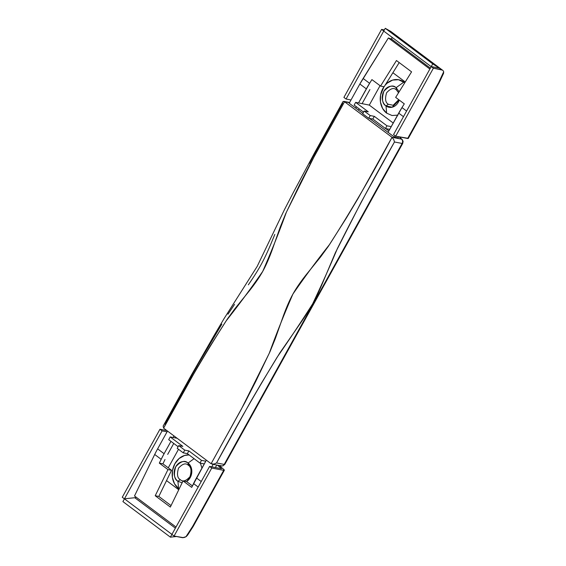 <?xml version="1.0" encoding="UTF-8"?>
<svg xmlns="http://www.w3.org/2000/svg" width="566" height="566" viewBox="0 0 566 566"><rect width="100%" height="100%" fill="white"/><g stroke="black" fill="none" stroke-linecap="round" stroke-linejoin="round"><path stroke-width="0.85" d="M196.473 477.959A70.021 37.193 126.8 0 0 193.544 483.576L198.171 487.043L193.544 483.576L191.69 487.383L206.342 460.151L196.473 477.959L201.227 481.525L196.473 477.959M215.363 467.537L216.757 465.033L215.363 467.537M167.678 454.392L173.748 443.44L167.678 454.392M171.045 505.594L158.82 496.432L171.548 470.282L162.916 463.816L165.017 459.5L162.916 463.816L171.548 470.282L158.82 496.432L171.045 505.594M192.412 485.911L186.653 481.602L192.412 485.911M134.503 495.95L175.998 527.031L134.503 495.95L154.702 454.477L161.176 459.33L159.322 463.13L167.953 469.596L155.226 495.745L170.331 507.058L183.059 480.916L191.69 487.383L183.059 480.916L186.653 481.602L183.059 480.916L170.331 507.058L155.226 495.745L158.82 496.432L155.226 495.745L167.953 469.596L171.548 470.282L167.953 469.596L159.322 463.13L162.916 463.816L159.322 463.13L161.176 459.33A70.021 37.193 -53.2 0 1 164.098 453.706L157.624 448.859A70.021 37.193 126.8 0 0 154.702 454.477L161.176 459.33L164.098 453.706L157.624 448.859L167.494 431.051L157.624 448.859A70.021 37.193 -53.2 0 0 154.702 454.477L134.503 495.95M173.967 435.905L173.09 437.483L173.967 435.905M170.953 441.346L164.098 453.706L170.953 441.346M213.177 464.346L211.783 466.858L213.177 464.346M182.146 482.791L177.922 481.305L180.257 479.621C182.733 482.062 185.973 481.086 189.971 476.699C191.754 470.657 191.181 466.823 188.245 465.21L188.046 463.045L191.796 470.558L190.6 476.89L186.518 481.574A10.683 8.766 100.8 0 0 191.782 472.447A10.683 8.766 100.8 0 0 188.046 463.045L194.011 458.743M177.922 481.305A10.683 8.766 100.8 0 1 175.743 466.745A10.683 8.766 100.8 0 1 188.046 463.045L188.245 465.21C191.181 466.823 191.754 470.657 189.971 476.699C185.973 481.086 182.733 482.062 180.257 479.621C177.328 478.008 176.748 474.181 178.531 468.132C182.535 463.745 185.768 462.776 188.245 465.21C185.768 462.776 182.535 463.745 178.531 468.132C176.748 474.181 177.328 478.008 180.257 479.621L177.922 481.305L178.587 488.522L177.922 481.305C174.215 479.26 173.486 474.407 175.743 466.745C180.809 461.191 184.912 459.96 188.046 463.045L194.096 458.679M178.587 488.522L174.526 483.81L172.389 477.442L172.51 470.396L174.873 463.745L179.104 458.502L184.573 455.46L189.079 454.923A18.19 14.914 -79.2 0 0 173.168 467.742A18.19 14.914 -79.2 0 0 178.587 488.522L179.16 488.932M186.589 536.292L185.973 536.724A9.551 5.073 -53.2 0 1 183.292 537.629L174.052 536.052L171.894 534.438L170.387 537.155L176.451 536.511L170.387 537.155L122.907 501.589L124.421 498.872L122.263 497.252L159.952 429.254L166.857 430.577L159.952 429.254L122.263 497.252L124.421 498.872L122.907 501.589L170.387 537.155L171.894 534.438L174.052 536.052L211.748 468.054L223.712 470.339L224.355 470.197L223.747 469.391A3.184 0.679 -151 0 1 224.334 470.268A3.184 0.679 -151 0 1 223.712 470.339L192.659 526.366L185.973 536.724L182.655 537.7L174.052 536.052L211.748 468.054L209.59 466.434L221.554 468.726L217.443 465.16L221.554 468.726L209.59 466.434L211.748 468.054L223.712 470.339L192.659 526.366A3.184 0.679 29 0 0 193.282 526.288A3.184 0.679 -151 0 1 192.659 526.366L193.169 526.401M168.244 467.813L178.509 449.298L168.244 467.813M178.757 489.753L166.524 480.591L178.757 489.753M201.942 468.082L200.406 463.172M201.496 460.37L188.874 450.918L187.367 453.635L199.989 463.094L201.496 460.37L205.762 461.191L201.496 460.37L188.874 450.918L187.367 453.635L199.989 463.094L204.255 463.908L199.989 463.094L201.496 460.37M168.696 439.655L178.106 446.701L168.696 439.655L170.203 436.931L182.832 446.39L170.203 436.931L168.696 439.655M177.108 438.254L170.203 436.931L177.108 438.254M182.832 446.39L178.714 445.605L184.757 450.126L188.874 450.918L184.757 450.126L183.25 452.85L187.367 453.635L183.25 452.85L177.208 448.322L183.25 452.85L184.757 450.126L178.714 445.605L177.208 448.322L178.714 445.605L182.832 446.39M223.747 469.391L219.268 465.514L223.747 469.391M159.952 429.254L162.109 430.868L167.069 431.823L162.109 430.868L159.952 429.254M124.449 498.816L162.109 430.868L124.449 498.816L134.765 497.719L124.449 498.816L171.93 534.382L209.59 466.434L171.93 534.382L124.449 498.816M134.765 497.719L175.382 528.142L134.765 497.719L136.257 497.259M193.176 526.465L192.659 526.366L185.973 536.724L187.579 535.146L193.176 526.472L224.334 470.268M402.582 140.135L401.471 139.116L392.026 137.305L344.553 101.746L349.505 102.694L344.553 101.746L392.026 137.305L393.78 139.632L394.467 141.988L402.122 143.453L224.207 464.417A3.184 0.679 29 0 0 224.829 464.346A3.184 0.679 -151 0 1 224.207 464.417A3.184 2.611 100.8 0 1 222.495 465.875A3.184 1.677 73.6 0 0 222.962 465.853A3.184 1.677 -106.4 0 1 222.495 465.875A3.184 2.611 -79.2 0 0 224.207 464.417L402.122 143.453L394.467 141.988L361.172 202.182L335.369 252.712L322.365 283.509C318.991 291.483 315.757 298.261 312.665 303.843C309.574 309.418 305.392 316.019 300.122 323.632L279.774 353.014L261.641 382.828L249.974 402.787L216.552 462.953L224.207 464.417L216.552 462.953L213.92 464.106L211.097 463.717L163.616 428.151L211.097 463.717L244.972 402.476L255.655 381.611L269.918 351.868L275.324 338.595L283.389 315.764C286.622 306.928 289.799 299.69 292.933 294.044C296.06 288.398 300.419 282.038 306.001 274.963L320.554 256.992L328.351 246.337L346.123 218.405L358.059 198.475L392.026 137.305L401.471 139.116A3.184 2.611 100.8 0 1 402.553 141.04A3.184 0.729 -8.8 0 1 403.105 141.351A3.184 0.729 -8.8 0 1 402.688 141.804M399.447 136.922L402.171 139.54L403.105 141.351A3.184 0.729 171.2 0 0 402.553 141.04A3.184 2.611 100.8 0 1 402.122 143.453A3.184 0.679 29 0 0 402.744 143.375A3.184 0.679 -151 0 1 402.122 143.453A3.184 2.611 -79.2 0 0 402.553 141.04A3.184 2.611 -79.2 0 0 401.471 139.116L399.129 136.859L401.471 139.116A3.184 2.427 -46.1 0 1 402.207 139.576M385.694 128.574L388.835 130.923L385.694 128.574M398.103 137.871L394.523 137.184L369.492 118.428L394.523 137.184L398.103 137.871L398.705 136.781L398.103 137.871M362.834 113.448L349.208 103.238L362.834 113.448M164.756 424.153L198.178 363.988L221.858 324.141M227.978 314.215L234.565 304.381M248.325 284.832C253.596 277.22 257.778 270.619 260.869 265.044C263.961 259.461 267.194 252.684 270.569 244.71L274.807 234.423M309.376 163.383L342.671 103.189M344.553 101.746L310.677 162.98L299.994 183.851L285.731 213.587L280.326 226.86L272.26 249.691C269.027 258.528 265.843 265.765 262.716 271.411C259.589 277.057 255.231 283.417 249.648 290.492L235.095 308.463L227.299 319.118L209.526 347.05L197.591 366.987L163.616 428.151C183.073 391.396 203.894 355.667 226.089 320.964C238.838 304.855 251.049 288.335 262.716 271.411C271.149 252.068 279.045 232.315 286.396 212.165L314.392 156.145L344.553 101.746L343.003 101.59L342.706 102.255M163.779 425.045L163.142 426.064L163.616 428.151M221.49 465.938A3.184 2.611 -79.2 0 0 222.495 465.875A3.184 2.611 100.8 0 1 221.448 465.931A3.184 2.611 100.8 0 1 220.542 465.521M211.097 463.717L213.92 464.106L216.552 462.953C235.626 427.493 255.825 392.245 277.142 357.217C289.431 339.508 301.268 321.714 312.665 303.843C321.375 285.448 329.638 266.975 337.456 248.41C355.335 212.724 374.345 177.25 394.467 141.988L393.78 139.632L392.026 137.305C372.577 174.066 351.755 209.795 329.561 244.491C316.811 260.608 304.6 277.121 292.933 294.044C284.5 313.394 276.604 333.141 269.253 353.297L241.25 409.317L211.097 463.717M342.869 101.781L314.823 152.374L293.266 192.638L284.401 209.767L257.176 266.416L224.101 318.559L214.189 335.313L191.358 375.117L163.142 426.071M396.122 87.673A10.683 8.766 100.8 0 0 383.812 91.381A10.683 8.766 100.8 0 0 385.998 105.934L386.656 113.158L385.998 105.934L392.16 107.215L399.242 100.076A10.683 8.766 100.8 0 1 385.998 105.934L388.326 104.257L393.165 105.276L398.754 99.708L393.165 105.276L388.326 104.257L385.998 105.934C382.283 103.889 381.555 99.036 383.812 91.381C388.877 85.82 392.981 84.589 396.122 87.673L396.32 89.838C393.844 87.405 390.604 88.381 386.606 92.76C384.823 98.809 385.396 102.637 388.326 104.257C385.396 102.637 384.823 98.809 386.606 92.76C390.604 88.381 393.844 87.405 396.32 89.838L398.556 92.732L396.32 89.838L396.122 87.673L403.891 82.07L396.122 87.673L399.136 91.798M393.214 123.02L369.294 105.099L380.055 85.699L369.294 105.099L393.214 123.02M392.889 72.724L405.249 81.985L392.889 72.724M386.656 113.158A18.19 14.914 -79.2 0 1 383.96 86.718L380.585 95.024L380.458 102.071L382.595 108.439L386.656 113.158L392.033 115.506L397.898 115.131M404.761 82.778L398.514 79.714L392.648 80.089L387.179 83.131L385.085 85.24A18.19 14.914 -79.2 0 1 403.891 82.07M354.153 105.085L363.563 112.132L354.153 105.085L355.66 102.361L369.294 105.099L355.66 102.361L354.153 105.085M368.282 111.82L355.66 102.361L368.282 111.82L364.171 111.035L368.282 111.82M386.953 125.808L374.324 116.348L372.817 119.065L385.446 128.524L386.953 125.808L374.324 116.348L370.214 115.563L364.171 111.035L370.214 115.563L368.707 118.28L362.665 113.752L364.171 111.035L362.665 113.752L368.707 118.28L370.214 115.563L374.324 116.348L372.817 119.065L368.707 118.28L372.817 119.065L385.446 128.524L386.953 125.808L391.219 126.621L386.953 125.808M389.712 129.345L385.446 128.524L389.712 129.345M351.019 99.97L346.059 99.022L343.902 97.409L346.059 99.022L383.72 31.08L431.2 66.647L393.54 134.588L395.698 136.201L393.54 134.588L431.2 66.647L383.72 31.08L346.059 99.022L351.019 99.97M408.298 138.352L395.698 136.201L407.654 138.493L438.707 82.473L443.687 71.79A9.551 5.073 126.8 0 0 442.435 70.12L433.386 68.203L395.698 136.201L433.386 68.203L431.228 66.583L432.735 63.866L385.262 28.3L383.755 31.017L381.597 29.404L343.902 97.409L381.597 29.404L384.356 29.934L381.597 29.404L383.755 31.017L385.262 28.3L432.735 63.866L442.435 70.12L390.639 31.328L385.262 28.3L390.639 31.328L442.435 70.12A9.551 5.073 -53.2 0 1 442.647 70.269A9.551 5.073 -53.2 0 1 443.687 71.79L443.694 71.804M391.035 31.618A9.551 5.073 126.8 0 0 390.851 31.47A9.551 5.073 126.8 0 0 390.639 31.328M391.75 39.224L391.927 37.222M439.832 68.231L431.228 66.583L439.832 68.231L441.989 69.851L433.386 68.203L431.228 66.583L432.735 63.866L439.832 68.231M407.654 138.493A3.184 0.679 29 0 0 408.284 138.415L439.336 82.395A3.184 0.679 -151 0 1 438.707 82.473L407.654 138.493M439.464 82.07L438.707 82.473A3.184 0.679 29 0 0 439.336 82.395L443.567 73.339L443.687 71.79L438.707 82.473A3.184 0.99 25 0 0 439.442 82.19M369.909 89.555L362.12 103.599L369.909 89.555M366.329 88.869A70.021 37.193 -53.2 0 1 369.598 83.315L363.124 78.469A70.021 37.193 126.8 0 0 359.856 84.016L366.329 88.869L358.547 102.92L369.598 83.315L363.124 78.469L388.375 37.964L391.651 39.153L430.365 68.146L391.651 39.153L388.375 37.964L429.87 69.045L388.375 37.964L359.856 84.016L366.329 88.869M358.476 110.179L359.205 108.87L358.476 110.179M384.144 86.754L399.207 62.585L384.144 86.754L380.55 86.067L371.919 79.601L369.598 83.315L371.919 79.601L380.55 86.067L384.144 86.754M406.593 111.028L401.973 107.568L404.287 103.847L395.655 97.387L411.574 71.847L396.462 60.534L380.55 86.067L396.462 60.534L411.574 71.847L395.655 97.387L404.287 103.847L401.973 107.568A70.021 37.193 126.8 0 0 398.705 113.115L403.459 116.681L398.705 113.115L388.05 132.338L401.973 107.568L406.593 111.028M395.252 135.875L394.523 137.184L395.252 135.875M349.208 103.238L359.856 84.016L349.208 103.238M356.41 106.776L355.681 108.085L356.41 106.776M212.144 464.148L221.448 465.931L222.947 465.853L224.829 464.346L402.744 143.382L403.105 141.351M343.774 101.364L349.625 102.481M442.64 70.262L390.844 31.463"/></g></svg>
